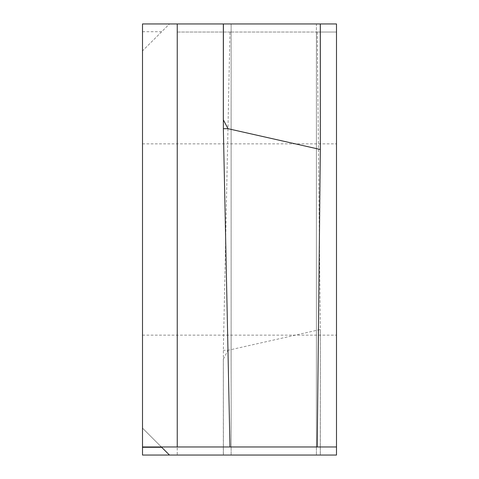<?xml version="1.0" encoding="UTF-8"?>
<svg xmlns="http://www.w3.org/2000/svg" width="479" height="479" viewBox="0 0 479 479"><rect width="100%" height="100%" fill="white"/><g stroke="black" fill="none" stroke-linecap="round" stroke-linejoin="round"><path stroke-width="0.36" stroke-dasharray="2.4 1.8" d="M223.406 455.05L223.334 358.681L223.334 455.05L336.498 455.05L336.498 23.95M336.498 239.5L336.498 143.85L336.498 239.5M142.502 239.5L142.502 143.85L142.502 239.5M161.68 31.716L142.502 50.894L142.502 23.95L169.446 23.95L142.502 50.894L142.502 31.716L161.68 31.716L169.446 23.95L320.289 23.95L316.415 23.95L316.415 446.967L317.236 446.967L316.415 446.967L316.415 23.95L320.331 23.95M177.248 455.05L231.123 455.05L223.334 455.05L223.358 350.311L229.974 32.033L231.123 32.033L177.248 32.033L177.248 455.05L142.502 455.05L142.502 31.716M142.502 447.284L142.502 428.106L161.68 447.284L142.502 428.106L142.502 447.284M223.406 359.058L227.992 350.311L223.358 350.311M177.248 32.033L336.498 32.033L316.415 32.033L317.236 32.033L320.331 329.516L320.289 455.05M320.331 329.516L320.331 455.05L320.331 329.516L227.992 350.311M317.236 32.033L229.974 32.033M223.334 23.95L231.135 23.95L223.334 23.95M231.135 455.05L231.123 32.033L231.135 455.05M231.123 446.967L229.974 446.967L231.123 446.967L231.123 23.95M336.498 446.967L142.502 446.967M316.415 32.033L316.415 455.05L316.415 32.033M142.502 143.85L336.498 143.85L142.502 143.85M142.502 335.15L336.498 335.15L142.502 335.15M231.135 446.967L231.135 23.95"/><path stroke-width="0.72" d="M223.406 23.95L223.334 120.319L223.334 23.95L320.331 23.95L320.331 149.484L320.289 23.95L336.498 23.95L320.289 23.95M177.248 23.95L223.334 23.95L223.358 128.689L229.974 446.967L177.248 446.967L177.248 23.95L142.502 23.95L142.502 455.05L336.498 455.05L336.498 23.95M223.406 119.942L227.992 128.689L223.358 128.689M336.498 446.967L229.974 446.967M317.236 446.967L320.331 149.484L227.992 128.689M177.248 446.967L142.502 446.967M161.68 447.284L169.446 455.05L161.68 447.284L142.502 447.284M320.331 149.484L320.331 23.95"/></g></svg>
